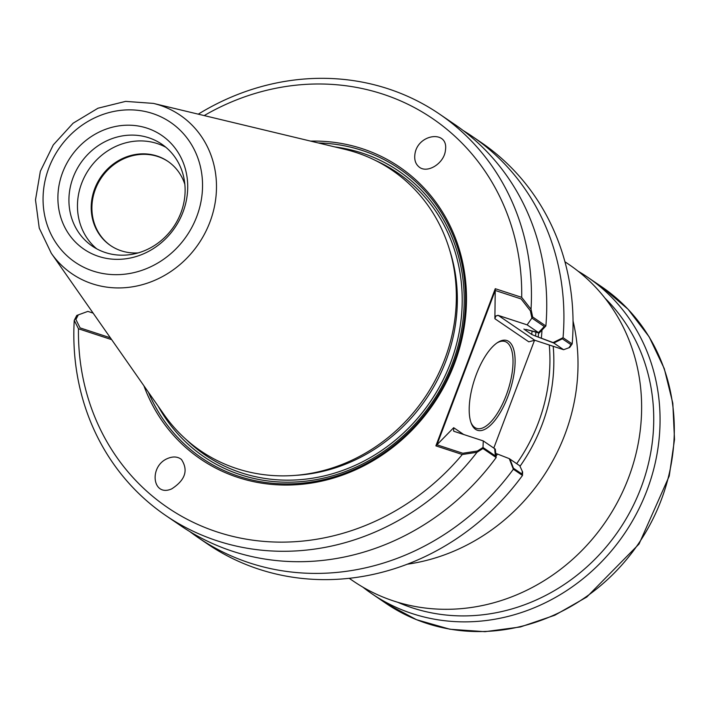 <?xml version="1.0" encoding="UTF-8"?>
<svg xmlns="http://www.w3.org/2000/svg" width="710" height="710" viewBox="0 0 710 710"><rect width="100%" height="100%" fill="white"/><g stroke="black" fill="none" stroke-linecap="round" stroke-linejoin="round"><path stroke-width="1.06" d="M508.023 396.198A47.215 18.567 108.1 0 0 514.368 352.258A47.215 18.567 108.1 0 0 497.887 342.353A47.215 18.567 108.1 0 0 474.502 379.601A47.215 18.567 108.1 0 0 471.316 423.471A47.215 18.567 108.1 0 0 508.023 396.198A47.215 18.567 108.1 0 0 514.368 352.258A47.215 18.567 108.1 0 0 497.887 342.353A47.215 18.567 108.1 0 0 474.502 379.601A47.215 18.567 108.1 0 0 471.316 423.471A47.215 18.567 108.1 0 0 508.023 396.198M111.665 339.646L78.473 328.765A235.33 214.988 -55.7 0 0 217.349 532.012A235.33 214.988 -55.7 0 0 462.308 454.515L435.887 445.862L453.69 427.704L463.666 434.493L453.69 427.704L453.637 431.094L454.4 431.458L483.279 440.919L454.4 431.458L453.637 431.094L453.69 427.704L436.934 444.797L495.243 290.47L494.87 318.719L495.633 316.207L497.887 315.302L527.139 324.861L531.897 318.062L544.286 326.511L538.5 332.599L527.139 324.861L498.26 315.4L495.891 315.923L494.87 318.719L495.269 288.704L521.699 297.357A235.33 214.988 -55.7 0 0 204.196 115.579M534.559 340.196L493.787 448.081L534.559 340.196M545.875 325.988A242.953 221.946 -55.7 0 0 454.737 124.454L439.446 114.035A242.953 221.946 -55.7 0 1 531.036 309.285L532.651 316.98L545.875 325.988L539.165 333.052L525.737 329.387L538.5 332.599M158.179 406.2A172.885 157.94 -55.7 0 0 431.884 402.872A172.885 157.94 -55.7 0 0 334.845 146.917A172.885 157.94 -55.7 0 1 431.884 402.872A172.885 157.94 -55.7 0 1 158.179 406.2M148.417 392.239A175.166 160.025 -55.7 0 0 337.969 475.656A175.166 160.025 -55.7 0 0 465.272 288.837A175.166 160.025 -55.7 0 0 318.284 142.95M496.175 457.533L482.951 448.525L483.279 440.919L482.995 447.477L495.385 455.918L494.639 448.667L483.279 440.919L495.305 449.119L496.175 457.533A242.953 221.946 -55.7 0 1 181.13 525.995L165.838 515.575A242.953 221.946 -55.7 0 1 74.248 320.334L76.769 315.453L87.871 311.388L93.108 313.101L87.871 311.388L78.295 314.894L75.908 319.464L80.079 327.887L110.378 337.809M509.949 459.095L519.764 465.778L522.258 471.209L522.143 474.147L513.445 468.227L509.949 459.095M553.143 342.575L563.048 337.694A242.953 221.946 -55.7 0 0 471.91 136.16L481.043 142.382A242.953 221.946 124.3 0 1 572.18 343.915L569.668 347.501L563.616 349.711L534.736 340.25L528.79 341.829L534.736 340.25L563.616 349.711L553.143 342.575L535.571 336.087L553.809 343.028L562.347 338.812L571.044 344.74L568.905 347.776L563.616 349.711L553.809 343.028M535.571 336.087L531.763 334.481L523.98 329.174A214.615 196.066 -55.7 0 0 523.998 328.961A214.615 196.066 -55.7 0 1 523.98 329.174L531.763 334.481L535.571 336.087A217.659 198.844 124.3 0 0 535.872 332.289A217.659 198.844 124.3 0 1 535.571 336.087M482.995 447.477L477.44 451.01L462.796 453.264L436.934 444.797M531.897 318.062L530.397 310.847L521.113 298.937L495.243 290.47M538.242 336.966A220.597 201.525 -55.7 0 0 538.588 332.919M470.996 422.61A45.697 17.972 108.1 0 0 476.587 428.378A45.697 17.972 108.1 0 0 506.177 395.417A45.697 17.972 108.1 0 0 505.041 341.528A45.697 17.972 108.1 0 0 497.124 342.859A45.697 17.972 108.1 0 1 505.041 341.528A45.697 17.972 108.1 0 1 506.177 395.417A45.697 17.972 108.1 0 1 476.587 428.378A45.697 17.972 108.1 0 1 470.996 422.61M168.199 161.569A50.934 46.532 -55.7 0 0 101.415 177.695A50.934 46.532 -55.7 0 0 110.84 245.749M496.024 456.104A224.023 204.657 -55.7 0 0 497.506 454.054L509.283 458.642L519.764 465.778L522.622 471.99L522.48 475.46A242.953 221.946 124.3 0 1 207.435 543.922L198.303 537.701A242.953 221.946 -55.7 0 0 513.348 469.23L509.283 458.642M495.757 453.477L497.506 454.054M435.887 445.862L495.269 288.704M183.029 211.997A68.923 62.968 -55.7 0 0 113.68 126.877A68.923 62.968 -55.7 0 0 71.71 237.939A68.923 62.968 -55.7 0 0 183.029 211.997M181.44 459.459C177.864 456.672 173.497 456.246 168.359 458.19C148.559 465.441 152.064 497.612 171.705 488.879C185.283 480.084 188.523 470.268 181.44 459.459M418.731 166.664C426.763 174.225 444.158 163.628 445.418 150.405C449.004 129.22 416.965 133.799 414.853 154.771C414.267 159.883 415.563 163.85 418.731 166.664M143.899 385.77A176.692 161.418 -55.7 0 0 335.395 477.484A176.692 161.418 -55.7 0 0 466.017 285.775A176.692 161.418 -55.7 0 0 310.607 141.104M482.951 448.525L477.005 452.279A242.953 221.946 -55.7 0 1 165.838 515.575M439.446 114.035A242.953 221.946 -55.7 0 0 198.267 114.159M189.872 531.63A242.953 221.946 -55.7 0 0 198.303 537.701M541.366 337.987A224.023 204.657 -55.7 0 0 541.996 330.079M471.91 136.16A242.953 221.946 -55.7 0 0 463.168 130.525M522.48 475.46L513.348 469.23M572.18 343.915L563.048 337.694M51.297 253.275L164.001 414.533A169.85 155.171 -55.7 0 0 313.43 472.869A169.85 155.171 -55.7 0 0 444.779 359.154A169.85 155.171 -55.7 0 0 344.732 149.295L153.422 103.403L125.608 101.379L97.971 108.222L73.103 123.212L53.285 144.902L40.346 171.279L35.5 199.9L39.245 228.123L51.297 253.275A95.974 87.676 -55.7 0 0 135.734 286.236A95.974 87.676 -55.7 0 0 209.956 221.981A95.974 87.676 -55.7 0 0 153.422 103.403M539.165 333.052L527.139 324.861L532.651 316.98M74.248 320.334L78.473 328.765M462.308 454.515L477.005 452.279M531.036 309.285L521.699 297.357M184.849 184.369A50.934 46.532 -55.7 0 0 167.853 161.33A50.934 46.532 -55.7 0 0 100.722 177.225A50.934 46.532 -55.7 0 0 110.494 245.509A50.934 46.532 -55.7 0 0 138.157 252.902M165.883 147.29A61.69 56.356 -55.7 0 0 88.99 169.228A61.69 56.356 -55.7 0 0 96.702 248.82M180.926 212.796A61.69 56.356 -55.7 0 0 181.325 211.695A61.69 56.356 -55.7 0 0 161.756 144.165A61.69 56.356 -55.7 0 0 80.452 163.406A61.69 56.356 -55.7 0 0 92.282 246.121A61.69 56.356 -55.7 0 0 162.297 239.634C170.684 232.223 176.896 223.268 180.926 212.787L181.325 211.695M407.327 564.202A191.54 174.98 -55.7 0 0 564.974 434.351A191.54 174.98 -55.7 0 0 573.041 320.991M578.082 271.176A191.54 174.98 124.3 0 1 587.516 277.14A191.54 174.98 124.3 0 1 624.267 533.955A191.54 174.98 124.3 0 1 371.809 593.711A191.54 174.98 124.3 0 1 362.81 587.108M605.035 298.209A186.588 170.462 124.3 0 1 618.863 530.272A186.588 170.462 124.3 0 1 397.822 602.302M349.214 578.322L353.376 581.153A191.54 174.98 -55.7 0 0 628.59 477.697A191.54 174.98 -55.7 0 0 569.083 264.582L564.929 261.741M528.79 341.829L494.87 318.719L528.79 341.829M534.736 340.25L498.26 315.4L534.736 340.25M532.003 331.392A214.615 196.066 124.3 0 1 531.763 334.481A214.615 196.066 124.3 0 0 532.003 331.392M450.584 362.819A170.79 156.023 -55.7 0 0 375.581 160.522A170.79 156.023 -55.7 0 1 450.584 362.819A170.79 156.023 -55.7 0 1 185.745 439.135A170.79 156.023 -55.7 0 0 450.584 362.819M445.978 360.858A166.983 152.543 -55.7 0 0 449.457 249.45A166.983 152.543 -55.7 0 1 445.978 360.858A166.983 152.543 -55.7 0 1 295.529 475.354A166.983 152.543 -55.7 0 0 445.978 360.858M196.785 216.506A84.668 77.354 -55.7 0 0 111.594 111.931A84.668 77.354 -55.7 0 0 60.039 248.376A84.668 77.354 -55.7 0 0 196.785 216.506M516.676 463.674A170.409 155.676 -55.7 0 0 538.34 422.734A170.409 155.676 -55.7 0 0 549.274 345.016M553.214 346.311A172.637 157.709 124.3 0 1 542.103 424.607A172.637 157.709 124.3 0 1 520.004 466.301M587.516 277.14L601.752 286.831A191.54 174.98 124.3 0 1 638.494 543.656A191.54 174.98 124.3 0 1 386.036 603.411L371.809 593.711M601.752 286.831L628.039 309.223L649.153 336.833L664.267 368.605L672.823 403.289L674.5 439.561L669.246 476.028L639.035 544.029L586.797 597.021L554.785 615.25L520.421 626.957L485.01 631.687L449.918 629.237L416.495 619.688L386.036 603.411"/></g></svg>

